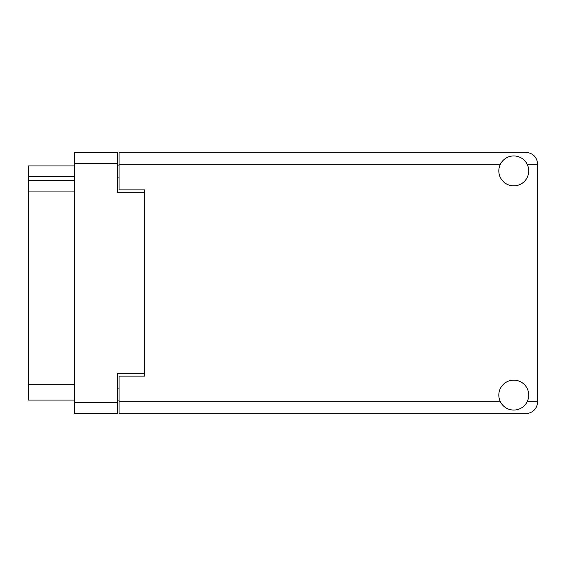 <?xml version="1.0" encoding="UTF-8"?>
<svg xmlns="http://www.w3.org/2000/svg" width="566" height="566" viewBox="0 0 566 566"><rect width="100%" height="100%" fill="white"/><g stroke="black" fill="none" stroke-linecap="round" stroke-linejoin="round"><path stroke-width="0.85" d="M144.67 376.128L144.67 373.312L117.332 373.312L117.332 413.3L74.266 413.3L74.266 152.7L117.332 152.7L117.332 192.688L144.67 192.688L144.67 189.872L144.67 376.128L119.037 376.128L119.037 401.761L500.394 401.761M119.037 400.912L117.332 400.912M117.332 165.088L119.037 165.088M74.266 176.542L28.3 176.542L28.3 165.944L74.266 165.944M74.266 400.056L28.3 400.056L28.3 384.675L74.266 384.675M74.266 191.067L28.3 191.067L28.3 384.675M28.3 176.542L28.3 180.469L74.266 180.469M28.3 191.067L28.3 180.469M513.779 410.053A14.949 14.949 0 0 0 528.729 395.096A14.949 14.949 0 0 0 513.779 380.147A14.949 14.949 0 0 0 498.823 395.096A14.949 14.949 0 0 0 513.779 410.053M513.779 185.853A14.949 14.949 0 0 0 528.729 170.904A14.949 14.949 0 0 0 513.779 155.947A14.949 14.949 0 0 0 498.823 170.904A14.949 14.949 0 0 0 513.779 185.853M144.67 189.872L119.037 189.872L119.037 152.275L525.736 152.275C532.953 153.039 536.936 157.023 537.7 164.239L537.7 401.761C536.936 408.977 532.953 412.961 525.736 413.725L119.037 413.725L119.037 401.761M117.332 163.298L74.266 163.298M74.266 402.702L117.332 402.702M117.332 388.092L119.037 388.092M119.037 177.908L117.332 177.908M527.158 401.761L537.7 401.761M537.7 164.239L527.158 164.239M500.394 164.239L119.037 164.239"/></g></svg>
